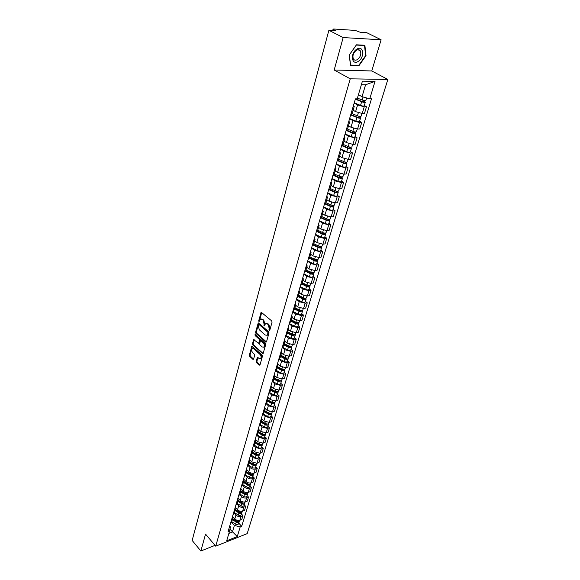 <?xml version="1.0" encoding="UTF-8"?>
<svg xmlns="http://www.w3.org/2000/svg" width="580" height="580" viewBox="0 0 580 580"><rect width="100%" height="100%" fill="white"/><g stroke="black" fill="none" stroke-linecap="round" stroke-linejoin="round"><path stroke-width="0.87" d="M269.207 330.556L269.743 330.361L272.056 322.175L271.715 320.914L261.174 312.207L258.724 320.704L258.955 321.574L260.485 319.188L262.196 319.406L263.023 320.131L264.103 324.118L264.052 326.04L265.589 323.662L267.337 323.887L268.17 324.611L269.265 328.628L269.207 330.556M261.188 358.549L259.028 358.498L257.969 357.519L257.223 357.758L256.193 361.456L256.527 362.681L259.231 365.183L259.978 364.95L262.428 356.279L262.095 355.04L251.887 346.144L249.327 355.105L249.654 356.323L252.873 359.303L253.612 359.063L254.627 355.38L254.301 354.155L252.692 352.676C251.531 351.132 251.415 349.755 252.358 348.536L253.772 348.747L260.137 354.554C261.312 356.106 261.428 357.49 260.485 358.715L261.188 358.549C262.131 357.324 262.015 355.931 260.84 354.387L260.137 354.554M334.181 70.006L371.78 70.956L381.103 39.773L343.164 37.577L334.181 70.006L350.248 78.822L215.709 546.172L205.545 534.115L200.861 551L192.154 540.444L328.882 30.283L335.805 30.733L333.616 29.616L333.362 30.573M343.164 37.577L328.882 30.283M265.734 342.127L266.495 341.859L269.026 332.906L268.685 331.651L258.252 322.886L255.599 332.137L255.932 333.369L265.734 342.127L266.445 341.961L256.643 333.217L255.932 333.369M265.698 344.687L263.008 353.829L252.764 344.933L252.438 343.715L253.67 339.641L258.658 343.331L259.564 340.496L259.224 339.256L255.127 335.581L255.04 334.486L265.364 343.44L265.698 344.687M381.103 39.773L366.814 32.719L360.31 32.299L355.228 30.414L333.761 29.007L333.079 29.13L333.616 29.616M371.78 70.956L387.846 79.453L247.181 533.643L215.709 546.172M200.861 551L215.035 545.367M353.51 105.343L354.228 106.43L353.053 106.894M353.118 110.207L355.598 111.65L362.239 113.462L364.247 106.778L357.584 104.951L354.192 103.015M364.247 106.778L366.488 106.749L364.32 105.516M351.06 113.658L352.263 113.1M362.239 113.462L364.472 113.419L366.488 106.749M348.856 121.162L349.551 122.286L348.377 122.786M359.614 121.176L361.753 122.431L359.52 122.496L352.923 120.691L349.573 118.719M346.419 129.427L347.623 128.832M348.522 125.795L350.973 127.259L357.548 129.057L359.774 128.977L361.753 122.431M344.288 136.684L344.962 137.851L343.788 138.388M354.989 136.554L357.099 137.83L354.88 137.924L348.341 136.141L345.035 134.132M341.867 144.899L343.07 144.268M344.005 141.1L346.427 142.593L352.937 144.369L355.156 144.26L357.099 137.83M339.8 151.931L340.46 153.127L339.278 153.7M350.45 151.648L352.531 152.946L350.32 153.076L343.839 151.307L340.583 149.27M337.393 160.094L338.604 159.42M339.575 156.129L341.961 157.644L348.421 159.399L350.625 159.261L352.531 152.946M335.392 166.895L336.037 168.127L334.856 168.737M345.992 166.475L348.051 167.794L345.847 167.953L339.423 166.206L336.212 164.133M333.007 175.015L334.218 174.304M335.226 170.89L337.575 172.427L343.976 174.167L346.173 173.993L348.051 167.794M331.071 181.598L331.695 182.859L330.513 183.505M341.613 181.04L343.643 182.374L341.446 182.562L335.08 180.837L331.912 178.734M328.693 189.667L329.904 188.92M330.948 185.39L333.268 186.948L339.612 188.667L341.801 188.464L343.643 182.374M326.823 196.033L327.424 197.331L326.243 198.005M337.313 195.351L339.314 196.7L337.132 196.917L330.817 195.206L327.693 193.082M324.459 204.058L325.67 203.283M326.743 199.636L329.034 201.216L335.327 202.92L337.509 202.688L339.314 196.7M322.647 210.221L323.234 211.54L322.052 212.251M333.087 209.409L335.059 210.779L332.891 211.026L326.627 209.329L323.546 207.176M320.298 218.196L321.516 217.384M322.618 213.636L324.88 215.231L331.115 216.92L333.282 216.659L335.059 210.779M318.543 224.155L319.116 225.511L317.934 226.243M328.933 223.22L330.883 224.605L328.722 224.881L322.516 223.206L319.471 221.024M316.209 232.087L317.427 231.246M318.565 227.389L320.798 229.006L326.975 230.673L329.135 230.39L330.883 224.605M314.512 237.858L315.07 239.236L313.889 239.997M324.851 236.799L326.772 238.206L324.619 238.503L318.471 236.843L315.462 234.639M312.192 245.739L313.41 244.869M314.577 240.91L316.781 242.542L322.908 244.194L325.061 243.883L326.772 238.206M310.554 251.314L311.09 252.72L309.909 253.511M320.834 250.154L322.741 251.568L320.595 251.894L314.498 250.248L311.525 248.023M308.248 259.159L309.459 258.252M310.655 254.207L312.83 255.852L318.913 257.491L321.052 257.15L322.741 251.568M306.661 264.552L307.183 265.981L306.001 266.793M316.89 263.276L318.768 264.705L316.637 265.053L310.583 263.429L307.654 261.181M304.369 272.346L305.58 271.411M306.805 267.271L308.951 268.939L314.976 270.555L317.108 270.2L318.768 264.705M302.832 277.559L303.34 279.016L302.158 279.857M313.012 276.181L314.868 277.624L312.743 277.994L306.74 276.385L303.848 274.115M300.549 285.309L301.767 284.352M303.014 280.125L305.138 281.8L311.112 283.41L313.236 283.025L314.868 277.624M299.07 290.355L299.563 291.827L298.381 292.697M309.198 288.869L311.025 290.326L308.915 290.725L302.963 289.13L300.099 286.839M296.8 298.062L298.011 297.076M299.287 292.762L301.382 294.459L307.313 296.046L309.423 295.64L311.025 290.326M295.365 302.934L295.844 304.435L294.662 305.319M305.442 301.353L307.255 302.825L305.145 303.238L299.244 301.658L296.423 299.352M293.11 310.597L294.328 309.589M295.619 305.189L297.692 306.9L303.572 308.473L305.674 308.045L307.255 302.825M291.726 315.31L292.189 316.825L291.008 317.738M301.752 313.635L303.536 315.114L301.44 315.556L295.59 313.99L292.798 311.656M289.478 322.93L290.696 321.893M292.015 317.419L294.06 319.145L299.896 320.704L301.984 320.254L303.536 315.114M288.144 327.482L288.594 329.019L287.412 329.955M298.12 325.714L299.882 327.207L297.801 327.664L291.994 326.112L289.231 323.77M285.911 335.059L287.129 334M288.47 329.454L290.493 331.187L296.279 332.731L298.359 332.26L299.882 327.207M284.62 339.459L285.055 341.018L283.881 341.968M294.546 337.603L296.293 339.104L294.212 339.583L288.456 338.046L285.73 335.682M282.402 346.992L283.613 345.912M284.976 341.294L286.977 343.041L292.719 344.571L294.785 344.078L296.293 339.104M281.148 351.241L281.575 352.821L280.401 353.793M291.029 349.305L292.755 350.813L290.689 351.313L284.976 349.791L282.279 347.413M278.944 358.737L280.154 357.635M281.539 352.945L283.519 354.699L289.21 356.221L291.276 355.707L292.755 350.813M277.74 362.841L278.154 364.436L276.979 365.422M287.564 360.818L289.268 362.333L287.216 362.855L281.546 361.347L278.879 358.955M284.164 372.15L285.846 373.679L283.801 374.216L278.175 372.715L275.536 370.308L276.754 369.17M276.718 369.293L278.154 364.436L280.111 366.176L285.766 367.684L287.818 367.154L289.268 362.333M274.376 374.252L274.782 375.862L273.608 376.877M272.201 381.662L273.412 380.524M274.826 375.695L276.762 377.478L282.366 378.965L284.41 378.428L285.846 373.679M271.07 385.49L271.462 387.114L270.294 388.143M280.807 383.308L282.467 384.845L280.437 385.396L274.848 383.916L272.361 381.596M268.902 392.856L270.113 391.696M271.534 386.795L273.463 388.6L279.024 390.079L281.061 389.521L282.467 384.845M267.815 396.546L268.199 398.192L267.025 399.236M277.501 394.291L279.147 395.843L277.124 396.408L271.585 394.936L269.229 392.718M265.662 403.876L266.873 402.694M268.272 397.706L270.215 399.555L275.739 401.019L277.762 400.439L279.147 395.843M264.611 407.443L264.98 409.096L263.813 410.154M274.253 405.115L275.877 406.667L273.861 407.254L268.359 405.797L266.133 403.651M262.472 414.729L263.675 413.533M265.046 408.429L267.017 410.336L272.498 411.786L274.507 411.198L275.877 406.667M261.457 418.165L261.819 419.833L260.652 420.913M271.048 415.766L272.658 417.325L270.65 417.926L265.19 416.483L263.066 414.403M259.325 425.408L260.529 424.197M261.848 418.977L263.864 420.957L269.301 422.399L271.31 421.79L272.658 417.325M258.354 428.721L258.702 430.403L257.535 431.498M267.895 426.264L269.482 427.83L267.489 428.446L262.073 427.01L260.029 424.988M256.23 435.928L257.433 434.703M258.673 429.33L260.761 431.418L266.162 432.847L268.156 432.223L269.482 427.83M255.287 439.125L255.628 440.822L254.468 441.931M264.785 436.595L266.358 438.168L264.371 438.799L258.992 437.378L257.034 435.406M253.185 446.296L254.381 445.048M255.505 439.495L257.708 441.721L263.066 443.135L265.053 442.497L266.358 438.168M252.278 449.37L252.605 451.08L251.444 452.197M261.725 446.781L263.284 448.362L261.297 449.007L255.961 447.593L254.069 445.665M250.176 456.503L251.379 455.242M252.307 449.413L254.692 451.871L260.014 453.277L261.993 452.625L263.284 448.362M249.306 459.462L249.625 461.187L248.465 462.318M258.709 456.815L260.246 458.396L258.274 459.055L252.981 457.663L251.14 455.757M247.218 466.552L248.414 465.283M249.335 459.375L251.727 461.876L257.012 463.268L258.977 462.601L260.246 458.396M246.377 469.409L246.688 471.141L245.529 472.287M255.737 466.704L257.259 468.292L255.294 468.959C253.358 469.43 251.604 468.966 250.038 467.574L248.247 465.697M244.303 476.463L245.499 475.172M246.435 469.22L248.805 471.728C250.364 473.12 252.112 473.584 254.047 473.106L256.005 472.432L257.259 468.292M243.499 479.211L243.796 480.95L242.643 482.111M252.807 476.441L254.315 478.036L252.358 478.725C250.429 479.203 248.689 478.747 247.138 477.347L245.391 475.484M241.432 486.221L242.621 484.923M243.578 478.928L245.927 481.443C247.471 482.836 249.204 483.292 251.133 482.807L253.083 482.118L254.315 478.036M240.656 488.867L240.946 490.615L239.794 491.789M249.922 486.047L251.408 487.649L249.465 488.346C247.544 488.831 245.819 488.382 244.281 486.983L242.563 485.119M238.597 495.842L239.794 494.53M240.765 488.49L243.085 491.013C244.615 492.413 246.34 492.862 248.255 492.369L250.198 491.666L251.408 487.649M237.851 498.387L238.133 500.149L236.988 501.33M247.073 495.516L248.552 497.118L246.616 497.821C244.702 498.329 242.991 497.872 241.469 496.473L239.765 494.61M235.813 505.325L237.002 503.998M237.988 497.915L240.287 500.446C241.802 501.852 243.513 502.302 245.42 501.794L247.356 501.084L248.552 497.118M235.088 507.768L235.364 509.537L234.219 510.733M244.267 504.846L245.731 506.449L243.803 507.166C241.904 507.681 240.2 507.232 238.692 505.833L237.01 503.962M233.058 514.67L234.248 513.329M235.255 507.21L237.532 509.748C239.032 511.154 240.729 511.603 242.629 511.082L244.55 510.364L245.731 506.449M232.37 517.012L232.638 518.796L231.493 519.999M241.505 514.039L242.948 515.656L241.033 516.381C239.141 516.903 237.445 516.461 235.958 515.054L234.291 513.184M230.347 523.885L231.536 522.529M232.558 516.374L234.813 518.919C236.299 520.325 237.981 520.767 239.874 520.245L241.787 519.506L242.948 515.656M358.433 94.685L362.029 96.7L365.581 84.767L361.369 84.724M228.868 533.433L232.406 532.048L234.378 525.422L240.192 526.945L237.271 536.587L226.693 540.785L229.564 531.084L228.056 531.672L355.417 98.861L357.2 98.854L362.42 81.171L375.042 81.352L369.757 98.818L362.029 96.7M240.192 526.945L241.664 526.372L371.49 98.81L369.757 98.818M350.248 78.822L387.846 79.453M358.918 65.728L366.038 55.716L364.878 45.247L356.439 44.812L349.211 55.035L350.53 65.475L358.918 65.728L358.143 65.315M229.963 529.243L237.271 536.587M229.702 526.074L230.456 526.937L229.564 531.084M234.378 525.422L231.608 522.275M238.779 523.116L241.664 526.372M375.042 81.352L365.581 84.767M365.618 55.499L366.038 55.716M269.78 330.238L269.976 328.469L268.881 324.459L268.17 324.611M266.409 323.444L268.881 324.459M261.305 318.978L263.733 319.979L264.821 323.966L264.625 325.714M261.711 312.279L259.521 321.24M258.789 322.958L256.309 331.985L256.643 333.217M268.011 333.058L267.771 332.188L259.086 324.546L258.26 325.837L259.34 329.795L265.248 335.03L267.003 335.269L268.011 333.058L268.721 332.906L268.489 332.028L267.771 332.188M258.919 324.452L259.804 324.394L268.489 332.028M266.909 335.327L267.714 335.11L268.417 334.007L267.699 334.167M268.721 332.906L268.417 334.007M262.457 353.742L263.168 353.575L253.475 344.774L252.764 344.933M254.2 339.713L253.141 343.556L253.475 344.774M259.093 343.229L260.268 340.337L259.934 339.104L255.831 335.428L255.127 335.581M255.577 334.689L255.831 335.428M262.232 346.963L263.69 347.166C264.661 345.919 264.545 344.513 263.356 342.961L261.072 340.917L260.326 341.178L259.63 343.679L259.963 344.911L262.232 346.963M264.4 347.007L263.69 347.166L264.4 347.007C265.364 345.752 265.256 344.353 264.06 342.794L263.356 342.961M260.812 340.779L261.783 340.757L264.06 342.794M257.955 357.512L256.896 361.282L257.23 362.507L259.934 365.008L259.231 365.183M253.061 348.37L254.475 348.587L260.84 354.387M252.416 346.224L250.024 354.938L250.357 356.156L253.576 359.136L252.873 359.303M355.634 98.861L362.232 101.572L364.624 101.399L365.327 102.167L364.24 105.792M355.33 99.158L361.637 101.754C363.558 102.435 364.791 102.58 365.327 102.167M354.25 102.819L360.543 105.422C362.457 106.111 363.689 106.241 364.226 105.828M363.921 100.543L363.522 101.884M357.425 98.078L362.152 100.014C364.08 100.703 365.313 100.84 365.849 100.434L365.857 100.398M364.842 100.666L364.624 101.399M350.806 114.521L357.526 117.341L359.904 117.116L360.593 117.914L359.527 121.466M350.69 114.92L356.925 117.537C358.832 118.226 360.049 118.349 360.593 117.914M349.631 118.516L355.852 121.14C357.751 121.829 358.969 121.952 359.513 121.51M359.187 116.355L358.802 117.646M351.857 113.499L357.432 115.833C359.339 116.515 360.564 116.645 361.101 116.21L361.115 116.174M360.1 116.471L359.904 117.116M346.26 129.978L352.901 132.82L355.272 132.552L355.946 133.371L354.895 136.858M346.137 130.399L352.299 133.03C354.184 133.719 355.402 133.835 355.946 133.371M345.1 133.929L351.248 136.568C353.126 137.257 354.337 137.366 354.887 136.902M354.539 131.885L354.17 133.117M347.478 129.086L352.799 131.356C354.685 132.044 355.902 132.16 356.446 131.703L356.461 131.66M355.446 131.986L355.272 132.552M341.794 145.16L348.363 148.016L350.095 148.161L349.783 147.755L350.726 147.704L351.379 148.553L350.356 151.975M341.663 145.594L347.761 148.248C349.624 148.937 350.835 149.038 351.379 148.553M340.641 149.06L346.724 151.713C348.587 152.41 349.791 152.504 350.342 152.011M349.972 147.124L349.617 148.313M344.962 137.851L343.048 144.347L348.254 146.602C350.117 147.291 351.328 147.393 351.871 146.907L351.886 146.87M350.871 147.219L350.726 147.704M356.823 49.169C349.979 53.157 351.611 65.924 358.266 61.364C364.987 57.492 363.573 44.682 356.823 49.169M356.337 50.322C353.285 52.903 352.306 55.781 353.394 58.964C354.344 60.356 355.692 60.552 357.447 59.559C360.485 56.985 361.463 54.107 360.368 50.924C359.433 49.539 358.092 49.336 356.337 50.322M365.632 55.629L358.744 65.337L350.61 65.091L349.327 54.969L356.33 45.073L364.508 45.486L365.632 55.629M363.935 45.197L364.508 45.486M337.466 160.087L343.904 162.936L345.629 163.067L345.317 162.654L346.26 162.588L346.898 163.458L345.89 166.815M337.277 160.515L343.302 163.183C345.151 163.879 346.347 163.966 346.898 163.458M336.269 163.915L342.287 166.598C344.129 167.286 345.325 167.374 345.876 166.859M345.492 162.088L345.151 163.226M338.64 159.297L343.788 161.573C345.629 162.262 346.833 162.349 347.384 161.842L347.398 161.798M346.383 162.175L346.26 162.588M333.536 174.899L339.525 177.596L341.236 177.712L340.938 177.284L341.874 177.212L342.497 178.096L341.511 181.395M332.964 175.167L338.923 177.857C340.75 178.553 341.946 178.633 342.497 178.096M331.977 178.517L337.923 181.207C339.75 181.903 340.938 181.975 341.497 181.438M341.091 176.784L340.757 177.886M334.312 173.985L339.401 176.269C341.228 176.965 342.418 177.045 342.976 176.516L342.99 176.465M329.534 189.392L335.218 191.994L336.929 192.096L336.632 191.661L337.56 191.574L338.176 192.48L337.205 195.714M328.875 189.638L334.624 192.27C336.429 192.966 337.618 193.031 338.176 192.48M327.758 192.857L333.645 195.561C335.443 196.257 336.625 196.323 337.19 195.764M336.762 191.226L336.451 192.277M330.056 188.413L335.088 190.711C336.9 191.407 338.082 191.48 338.64 190.921L338.655 190.878M325.51 203.587L330.999 206.146L332.688 206.226L332.405 205.784L333.326 205.682L333.928 206.611L332.971 209.786M324.996 203.921L330.397 206.436C332.188 207.125 333.362 207.183 333.928 206.611M323.611 206.944L329.433 209.67C331.216 210.359 332.391 210.417 332.956 209.837M332.514 205.414L332.209 206.422M325.873 202.587L330.854 204.907C332.644 205.595 333.826 205.654 334.385 205.081L334.399 205.03M321.472 217.507L326.844 220.045L328.526 220.117L328.244 219.668L329.164 219.552L329.752 220.494L328.817 223.612M321.102 217.913L326.243 220.349C328.019 221.045 329.186 221.096 329.752 220.494M319.536 220.792L325.3 223.525C327.069 224.221 328.236 224.271 328.802 223.662M328.338 219.349L328.048 220.32M321.769 216.514L326.692 218.849C328.469 219.537 329.636 219.588 330.201 218.993L330.223 218.943M317.449 231.159L322.763 233.711L324.43 233.769L324.162 233.305L325.075 233.182L325.648 234.146L324.727 237.206M317.202 231.637L322.168 234.03C323.923 234.719 325.083 234.762 325.648 234.146M315.535 234.4L321.233 237.148C322.988 237.844 324.147 237.88 324.713 237.256M324.235 233.051L323.959 233.979M317.731 230.209L322.603 232.551C324.365 233.24 325.525 233.283 326.09 232.667L326.112 232.616M313.497 244.579L318.746 247.145L320.414 247.181L320.145 246.718L321.059 246.58L321.617 247.558L320.711 250.567M313.309 245.108L318.152 247.471C319.892 248.167 321.044 248.196 321.617 247.558M311.598 247.776L317.238 250.538C318.971 251.234 320.124 251.263 320.696 250.618M320.204 246.514L319.935 247.406M313.765 243.665L318.587 246.014C320.327 246.71 321.48 246.739 322.052 246.108L322.067 246.05M309.604 257.774L314.802 260.348L316.455 260.376L316.194 259.898L316.796 259.804M309.445 258.325L314.208 260.688C315.933 261.377 317.079 261.399 317.651 260.746L317.151 259.789M307.726 260.927L313.309 263.704C315.027 264.4 316.173 264.415 316.745 263.755L316.76 263.704M316.238 259.753L315.984 260.601M309.865 256.896L314.635 259.253C316.361 259.949 317.507 259.97 318.079 259.318L318.094 259.267M305.776 270.744L310.923 273.325L312.569 273.347L312.649 272.803M305.609 271.31L310.336 273.68C312.04 274.376 313.178 274.383 313.751 273.716L313.316 272.788M303.92 273.861L309.445 276.645C311.148 277.341 312.286 277.349 312.867 276.675L312.881 276.617M312.337 272.767L312.098 273.579M306.03 269.903L310.75 272.274C312.461 272.97 313.599 272.984 314.179 272.31L314.193 272.252M302.02 283.504L307.11 286.092L308.748 286.099L308.632 285.585M301.846 284.077L306.523 286.455C308.212 287.151 309.343 287.158 309.923 286.462L309.546 285.57M300.179 286.578L305.645 289.376C307.335 290.072 308.466 290.072 309.046 289.376L309.06 289.318M308.502 285.563L308.27 286.346M302.252 282.699L306.929 285.077C308.625 285.773 309.756 285.773 310.336 285.084L310.351 285.026M298.316 296.046L303.362 298.649L304.986 298.642L304.746 298.156M298.142 296.634L302.767 299.026C304.442 299.715 305.573 299.715 306.153 299.005L305.82 298.142M296.496 299.091L301.912 301.89C303.587 302.586 304.71 302.579 305.29 301.875L305.305 301.817M298.548 295.278L303.173 297.663C304.848 298.359 305.979 298.352 306.559 297.649L306.574 297.591M294.676 308.393L299.671 311.003L301.288 310.981L301.121 310.546M294.502 308.988L299.084 311.38C300.737 312.076 301.861 312.069 302.441 311.344L302.158 310.503M292.878 311.395L298.236 314.208C299.896 314.904 301.013 314.889 301.593 314.164L301.614 314.106M294.894 307.654L299.483 310.046C301.143 310.742 302.26 310.728 302.84 310.01L302.861 309.952M291.095 320.537L296.046 323.147L297.649 323.118L297.533 322.726M290.921 321.146L295.452 323.546C297.098 324.242 298.207 324.22 298.794 323.481L298.54 322.661M289.311 323.502L294.625 326.322C296.264 327.019 297.373 326.997 297.961 326.257L297.975 326.192M291.305 319.826L295.844 322.226C297.489 322.922 298.606 322.9 299.186 322.168L299.207 322.11M287.571 332.485L292.472 335.102L293.988 334.718M287.39 333.101L291.885 335.508C293.509 336.204 294.618 336.175 295.198 335.421L294.988 334.624M285.81 335.414L291.066 338.242C292.69 338.938 293.799 338.908 294.379 338.154L294.401 338.089M287.774 331.811L292.269 334.211C293.9 334.906 295.01 334.885 295.59 334.131L295.611 334.073M284.106 344.237L288.956 346.869L290.493 346.506M283.924 344.868L288.369 347.282C289.986 347.978 291.08 347.942 291.668 347.173L291.479 346.39M282.358 347.137L287.564 349.972C289.181 350.668 290.275 350.632 290.863 349.863L290.877 349.798M284.294 343.599L288.753 346.006C290.363 346.702 291.464 346.666 292.052 345.905L292.066 345.839M280.698 355.808L285.498 358.447L287.049 358.114M280.51 356.454L284.911 358.868C286.513 359.564 287.607 359.52 288.195 358.744L288.028 357.976M279.024 358.708L284.12 361.514C285.715 362.21 286.81 362.166 287.397 361.383L287.419 361.318M280.88 355.199L285.287 357.613C286.89 358.31 287.985 358.266 288.564 357.49L288.586 357.425M277.334 367.205L282.098 369.844L283.656 369.532M277.146 367.851L281.51 370.272C283.098 370.968 284.178 370.917 284.765 370.127L284.628 369.38M275.855 370.163L280.735 372.882C282.315 373.571 283.402 373.52 283.99 372.73L284.004 372.664M277.385 367.038L277.907 367.524M277.508 366.618L281.88 369.039C283.468 369.728 284.555 369.685 285.142 368.894L285.157 368.829M274.028 378.414L278.748 381.06L280.307 380.777M273.832 379.074L278.161 381.502C279.734 382.191 280.814 382.133 281.401 381.336L281.278 380.603M272.702 381.423L277.392 384.061C278.965 384.757 280.038 384.7 280.633 383.895L280.647 383.829M274.101 378.182L274.862 378.885M274.195 377.855L278.523 380.284C280.096 380.98 281.177 380.922 281.764 380.117L281.786 380.052M270.773 389.455L275.449 392.109L277.008 391.841M270.577 390.123L274.862 392.551C276.421 393.247 277.494 393.182 278.081 392.37L277.98 391.652M269.57 392.5L274.108 395.082C275.66 395.77 276.732 395.705 277.327 394.886L277.341 394.821M270.867 389.144L271.839 390.064M270.933 388.926L275.217 391.355C276.776 392.051 277.849 391.986 278.443 391.174L278.458 391.108M267.568 400.33L272.194 402.984L273.753 402.738M267.373 400.998L271.614 403.434C273.158 404.129 274.224 404.057 274.818 403.23L274.731 402.527M266.466 403.39L270.875 405.92C272.411 406.616 273.477 406.544 274.072 405.717L274.086 405.652M267.685 399.946L268.852 401.063M267.721 399.823L271.962 402.259C273.513 402.948 274.579 402.882 275.166 402.056L275.188 401.991M264.415 411.032L268.997 413.692L270.548 413.467M264.212 411.713L268.417 414.149C269.946 414.845 271.012 414.765 271.599 413.932L271.527 413.243M263.385 414.105L267.685 416.599C269.214 417.288 270.273 417.216 270.867 416.375L270.882 416.31M269.178 411.597L268.765 412.989L264.552 410.553L265.901 411.894M268.765 412.989C270.294 413.685 271.36 413.613 271.947 412.772L271.969 412.706M261.305 421.58L265.85 424.241L267.387 424.038M261.101 422.269L265.263 424.705C266.786 425.394 267.837 425.314 268.431 424.466L268.373 423.791M260.333 424.647L264.545 427.119C266.06 427.808 267.119 427.728 267.706 426.88L267.728 426.808M261.645 421.247L262.979 422.559M261.435 421.123L265.604 423.567C267.126 424.255 268.185 424.176 268.772 423.327L268.794 423.262M258.238 431.962L262.74 434.63L264.27 434.449M258.035 432.658L262.167 435.101C263.668 435.79 264.719 435.703 265.314 434.848L265.263 434.181M257.31 435.022L261.457 437.479C262.957 438.168 264.009 438.081 264.596 437.218L264.618 437.153M258.854 431.825L260.094 433.064M258.368 431.534L262.501 433.978C264.009 434.666 265.06 434.579 265.647 433.724L265.669 433.659M255.222 442.199L259.688 444.86L261.196 444.7M255.019 442.902L259.108 445.346C260.601 446.034 261.645 445.94 262.24 445.07L262.204 444.418M254.323 445.237L258.412 447.688C259.898 448.376 260.942 448.282 261.536 447.412L261.558 447.339M256.092 442.243L257.244 443.403M255.345 441.793L259.441 444.236C260.935 444.925 261.979 444.831 262.573 443.968L262.588 443.896M252.249 452.277L256.672 454.945L258.165 454.807M252.039 452.987L256.099 455.43C257.578 456.119 258.615 456.025 259.209 455.148L259.18 454.51M251.357 455.293L255.41 457.743C256.889 458.425 257.926 458.33 258.513 457.453L258.535 457.381M253.358 452.494L254.424 453.589M252.365 451.892L256.425 454.343C257.904 455.032 258.941 454.93 259.536 454.06L259.557 453.988M249.32 462.216L253.706 464.885L255.186 464.761M249.11 462.927L253.134 465.377C254.598 466.059 255.628 465.958 256.222 465.073L256.208 464.442M248.436 465.203L252.452 467.647C253.917 468.336 254.946 468.234 255.541 467.342L255.562 467.277M250.654 462.593L251.633 463.623M249.429 461.854L253.453 464.297C254.924 464.986 255.954 464.885 256.548 464L256.57 463.927M246.435 472.004L250.785 474.672L252.242 474.571M246.225 472.722L250.205 475.172C251.662 475.854 252.692 475.752 253.286 474.853L253.279 474.237M245.557 474.962L249.538 477.412C250.995 478.094 252.017 477.992 252.612 477.093L252.633 477.021M247.972 472.548L248.878 473.505M246.536 471.663L250.524 474.114C251.981 474.795 253.011 474.694 253.605 473.795L253.619 473.729M243.585 481.654L247.899 484.322L249.335 484.235M243.375 482.379L247.326 484.829C248.769 485.511 249.792 485.402 250.386 484.496L250.386 483.887M242.723 484.583L246.667 487.033C248.11 487.722 249.132 487.606 249.719 486.7L249.741 486.627M245.325 482.35L246.159 483.241M243.68 481.335L247.638 483.785C249.088 484.467 250.103 484.358 250.698 483.452L250.719 483.379M240.787 491.166L245.057 493.834L246.471 493.761M240.569 491.891L244.485 494.341C245.92 495.023 246.935 494.914 247.53 494L247.537 493.399M239.924 494.073L243.839 496.524C245.268 497.205 246.282 497.089 246.877 496.175L246.899 496.103M242.701 492.007L243.469 492.84M240.874 490.861L244.796 493.312C246.232 493.993 247.247 493.885 247.834 492.971L247.856 492.899M238.018 500.54L242.259 503.208L243.651 503.157M237.8 501.272L241.686 503.723C243.107 504.404 244.122 504.288 244.709 503.367L244.724 502.78M237.169 503.418L241.048 505.869C242.469 506.55 243.477 506.434 244.071 505.506L244.093 505.434M240.106 501.519L240.809 502.295M238.105 500.257L241.99 502.708C243.411 503.389 244.426 503.273 245.014 502.352L245.036 502.28M235.292 509.776L239.496 512.452L240.86 512.415M235.074 510.523L238.931 512.974C240.338 513.648 241.345 513.525 241.932 512.604L241.954 512.024M234.45 512.633L238.3 515.083C239.707 515.765 240.707 515.642 241.302 514.714L241.323 514.641M237.539 510.9L238.184 511.618M234.204 513.467L235.364 509.537L239.228 511.973C240.642 512.648 241.643 512.524 242.237 511.603L242.259 511.531M232.609 518.89L236.778 521.565L238.112 521.543M232.384 519.636L236.205 522.087C237.612 522.768 238.605 522.638 239.199 521.71L239.221 521.137M231.775 521.725L235.581 524.175C236.981 524.856 237.981 524.726 238.576 523.791L238.597 523.718M235.001 520.144L235.596 520.811M232.681 518.65L236.502 521.101C237.901 521.783 238.902 521.652 239.496 520.724L239.518 520.644M242.629 511.082L243.803 507.166M245.42 501.794L246.616 497.821M248.255 492.369L249.465 488.346M251.133 482.807L252.358 478.725M254.047 473.106L255.294 468.959M257.012 463.268L258.274 459.055M260.014 453.277L261.297 449.007M263.066 443.135L264.371 438.799M266.162 432.847L267.489 428.446M269.301 422.399L270.65 417.926M272.498 411.786L273.861 407.254M275.739 401.019L277.124 396.408M279.024 390.079L280.437 385.396M282.366 378.965L283.801 374.216M285.766 367.684L287.216 362.855M289.21 356.221L290.689 351.313M292.719 344.571L294.212 339.583M296.279 332.731L297.801 327.664M299.896 320.704L301.44 315.556M303.572 308.473L305.145 303.238M307.313 296.046L308.915 290.725M311.112 283.41L312.743 277.994M314.976 270.555L316.637 265.053M318.913 257.491L320.595 251.894M322.908 244.194L324.619 238.503M326.975 230.673L328.722 224.881M331.115 216.92L332.891 211.026M335.327 202.92L337.132 196.917M339.612 188.667L341.446 182.562M343.976 174.167L345.847 167.953M348.421 159.399L350.32 153.076M352.937 144.369L354.88 137.924M357.548 129.057L359.52 122.496M239.874 520.245L241.033 516.381M234.813 518.919L235.958 515.054M237.532 509.748L238.692 505.833M240.287 500.446L241.469 496.473M243.085 491.013L244.281 486.983M245.927 481.443L247.138 477.347M248.805 471.728L250.038 467.574M251.727 461.876L252.981 457.663M254.692 451.871L255.961 447.593M257.708 441.721L258.992 437.378M260.761 431.418L262.073 427.01M263.864 420.957L265.19 416.483M267.017 410.336L268.359 405.797M270.215 399.555L271.585 394.936M273.463 388.6L274.848 383.916M276.762 377.478L278.175 372.715M280.111 366.176L281.546 361.347M283.519 354.699L284.976 349.791M286.977 343.041L288.456 338.046M290.493 331.187L291.994 326.112M294.06 319.145L295.59 313.99M297.692 306.9L299.244 301.658M301.382 294.459L302.963 289.13M305.138 281.8L306.74 276.385M308.951 268.939L310.583 263.429M312.83 255.852L314.498 250.248M316.781 242.542L318.471 236.843M320.798 229.006L322.516 223.206M324.88 215.231L326.627 209.329M329.034 201.216L330.817 195.206M333.268 186.948L335.08 180.837M337.575 172.427L339.423 166.206M341.961 157.644L343.839 151.307M346.427 142.593L348.341 136.141M350.973 127.259L352.923 120.691M355.598 111.65L357.584 104.951M269.976 328.469L269.265 328.628M268.047 323.734L267.337 323.887M264.524 325.017L263.813 325.17M264.821 323.966L264.103 324.118M263.733 319.979L263.023 320.131M262.907 319.261L262.196 319.406M259.434 320.559L258.724 320.704M261.66 312.424L260.942 312.569M269.678 329.527L268.968 329.679M256.309 331.985L255.599 332.137M258.745 323.089L258.027 323.234M259.804 324.394L259.086 324.546M253.141 343.556L252.438 343.715M254.163 339.815L253.46 339.974M259.579 342.838L258.868 342.998M260.268 340.337L259.564 340.496M259.934 339.104L259.224 339.256M261.783 340.757L261.072 340.917M256.896 361.282L256.193 361.456M257.926 357.592L257.223 357.758M254.475 348.587L253.772 348.747M250.357 356.156L249.654 356.323M250.024 354.938L249.327 355.105M252.387 346.318L251.684 346.477M257.23 362.507L256.527 362.681M361.637 101.754L360.543 105.422M363.058 96.983L362.152 100.014M356.925 117.537L355.852 121.14M358.339 112.796L357.432 115.833M352.299 133.03L351.248 136.568M353.677 128.419L352.799 131.356M347.761 148.248L346.724 151.713M349.102 143.76L348.254 146.602M343.302 163.183L342.287 166.598M344.607 158.819L343.788 161.573M338.923 177.857L337.923 181.207M340.192 173.608L339.401 176.269M334.624 192.27L333.645 195.561M335.856 188.137L335.088 190.711M330.397 206.436L329.433 209.67M331.601 202.413L330.854 204.907M326.243 220.349L325.3 223.525M327.417 216.434L326.692 218.849M322.168 234.03L321.233 237.148M323.299 230.216L322.603 232.551M318.152 247.471L317.238 250.538M319.261 243.76L318.587 246.014M314.208 260.688L313.309 263.704M315.288 257.07L314.635 259.253M310.336 273.68L309.445 276.645M311.38 270.164L310.75 272.274M306.523 286.455L305.645 289.376M307.545 283.033L306.929 285.077M304.732 298.149L304.514 298.896M302.767 299.026L301.912 301.89M303.768 295.691L303.173 297.663M301.027 310.532L300.817 311.243M299.084 311.38L298.236 314.208M300.048 308.139L299.483 310.046M297.38 322.712L297.177 323.386M295.452 323.546L294.625 326.322M296.394 320.385L295.844 322.226M293.792 334.696L293.596 335.341M291.885 335.508L291.066 338.242M292.798 332.434L292.269 334.211M290.261 346.485L290.072 347.101M288.369 347.282L287.564 349.972M289.26 344.288L288.753 346.006M286.781 358.092L286.607 358.672M284.911 358.868L284.12 361.514M285.781 355.953L285.287 357.613M283.359 369.511L283.192 370.069M281.51 370.272L280.735 372.882M282.358 367.43L281.88 369.039M279.995 380.755L279.836 381.277M278.161 381.502L277.392 384.061M278.987 378.733L278.523 380.284M276.682 391.826L276.529 392.319M274.862 392.551L274.108 395.082M275.667 389.861L275.217 391.355M273.412 402.723L273.274 403.194M271.614 403.434L270.875 405.92M272.397 400.809L271.962 402.259M270.2 413.453L270.062 413.902M268.417 414.149L267.685 416.599M267.032 424.024L266.909 424.444M265.263 424.705L264.545 427.119M266.01 422.218L265.604 423.567M263.914 434.435L263.798 434.833M262.167 435.101L261.457 437.479M262.885 432.68L262.501 433.978M260.84 444.693L260.732 445.063M259.108 445.346L258.412 447.688M259.811 442.989L259.441 444.236M256.099 455.43L255.41 457.743M256.781 453.139L256.425 454.343M253.134 465.377L252.452 467.647M253.801 463.145L253.453 464.297M250.205 475.172L249.538 477.412M250.857 472.997L250.524 474.114M247.326 484.829L246.667 487.033M247.957 482.712L247.638 483.785M244.485 494.341L243.839 496.524M245.101 492.282L244.796 493.312M241.686 503.723L241.048 505.869M242.288 501.714L241.99 502.708M238.931 512.974L238.3 515.083M239.511 511.016L239.228 511.973M236.205 522.087L235.581 524.175M236.778 520.188L236.502 521.101M231.493 522.674L232.638 518.796M352.241 113.18L354.228 106.43M347.601 128.905L349.551 122.286M338.582 159.507L340.46 153.127M334.189 174.391L336.037 168.127M329.882 189.015L331.695 182.859M325.641 203.37L327.424 197.331M321.487 217.478L323.234 211.54M317.398 231.347L319.116 225.511M313.381 244.97L315.07 239.236M309.43 258.354L311.09 252.72M305.551 271.52L307.183 265.981M301.731 284.461L303.34 279.016M297.982 297.185L299.563 291.827M294.292 309.698L295.844 304.435M290.66 322.009L292.189 316.825M287.093 334.116L288.594 329.019M283.576 346.035L285.055 341.018M280.125 357.751L281.575 352.821M273.376 380.647L274.782 375.862M270.077 391.819L271.462 387.114M266.829 402.825L268.199 398.192M263.639 413.656L264.98 409.096M260.493 424.328L261.819 419.833M257.397 434.833L258.702 430.403M254.344 445.179L255.628 440.822M251.336 455.373L252.605 451.08M248.378 465.414L249.625 461.187M245.456 475.31L246.688 471.141M242.585 485.061L243.796 480.95M239.75 494.667L240.946 490.615M236.959 504.136L238.133 500.149M332.702 30.53L333.072 29.152M267.714 335.11L267.003 335.269M259.361 343.171L258.658 343.331M366.596 97.947L365.849 100.434M361.935 113.462L361.101 116.21M357.244 129.057L356.446 131.703M352.64 144.376L351.871 146.907M358.027 49.713L360.368 50.924M348.116 159.413L347.384 161.842M343.679 174.181L342.976 176.516M339.314 188.688L338.64 190.921M335.03 202.942L334.385 205.081M330.817 216.942L330.201 218.993M326.685 230.702L326.09 232.667M322.618 244.231L322.052 246.108M317.651 260.746L316.745 263.755M318.623 257.527L318.079 259.318M313.751 273.716L312.867 276.675M314.693 270.599L314.179 272.31M309.923 286.462L309.046 289.376M310.829 283.453L310.336 285.084M306.153 299.005L305.29 301.875M307.023 296.09L306.559 297.649M302.441 311.344L301.593 314.164M303.289 308.524L302.84 310.01M298.794 323.481L297.961 326.257M299.613 320.755L299.186 322.168M295.198 335.421L294.379 338.154M295.996 332.782L295.59 334.131M291.668 347.173L290.863 349.863M292.436 344.621L292.052 345.905M288.195 358.744L287.397 361.383M288.934 356.272L288.564 357.49M284.765 370.127L283.99 372.73M285.483 367.742L285.142 368.894M281.401 381.336L280.633 383.895M282.09 379.03L281.764 380.117M278.081 392.37L277.327 394.886M278.748 390.144L278.443 391.174M274.818 403.23L274.072 405.717M275.464 401.084L275.166 402.056M271.599 413.932L270.867 416.375M272.223 411.858L271.947 412.772M268.431 424.466L267.706 426.88M269.033 422.465L268.772 423.327M265.314 434.848L264.596 437.218M265.894 432.919L265.647 433.724M262.24 445.07L261.536 447.412M262.798 443.207L262.573 443.968M259.209 455.148L258.513 457.453M259.746 453.35L259.536 454.06M256.222 465.073L255.541 467.342M256.744 463.34L256.548 464M253.286 474.853L252.612 477.093M253.786 473.186L253.605 473.795M250.386 484.496L249.719 486.7M250.864 482.893L250.698 483.452M247.53 494L246.877 496.175M247.993 492.456L247.834 492.971M244.709 503.367L244.071 505.506M245.159 501.881L245.014 502.352M241.932 512.604L241.302 514.714M242.368 511.168L242.237 511.603M239.199 521.71L238.576 523.791M239.612 520.332L239.496 520.724"/></g></svg>
